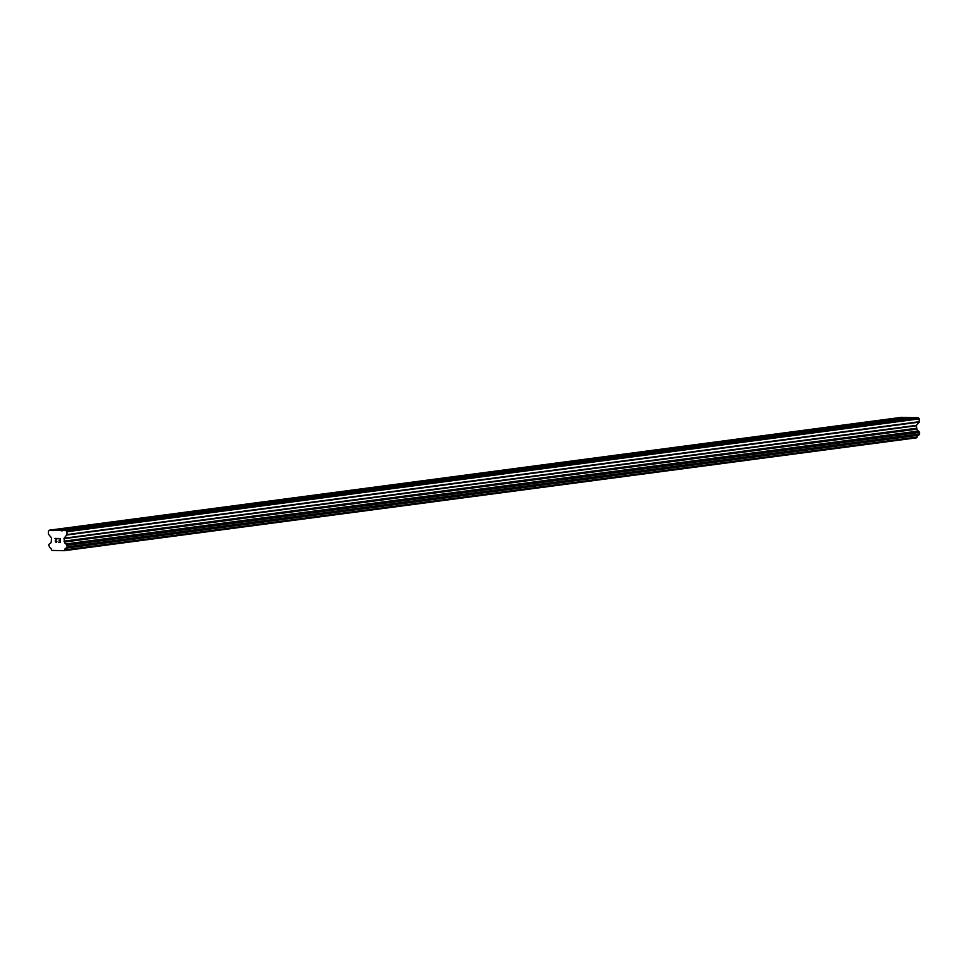 <?xml version="1.0" encoding="UTF-8"?>
<svg xmlns="http://www.w3.org/2000/svg" width="968" height="968" viewBox="0 0 968 968"><rect width="100%" height="100%" fill="white"/><g stroke="black" fill="none" stroke-linecap="round" stroke-linejoin="round"><path stroke-width="1.45" d="M894.65 420.003L888.164 419.991L894.65 420.003M862.016 424.323L855.543 424.311L862.016 424.323M829.394 428.642L822.909 428.642L829.394 428.642M796.761 432.962L790.287 432.962L796.761 432.962M764.139 437.282L757.654 437.282L764.139 437.282M731.518 441.602L725.032 441.602L731.518 441.602M698.884 445.921L692.41 445.921L698.884 445.921M666.262 450.241L659.777 450.241L666.262 450.241M633.629 454.561L627.155 454.561L633.629 454.561M601.007 458.88L594.521 458.88L601.007 458.88M568.385 463.212L561.9 463.2L568.385 463.212M535.752 467.532L529.278 467.52L535.752 467.532M503.13 471.852L496.644 471.839L503.13 471.852M470.496 476.171L464.023 476.171L470.496 476.171M437.875 480.491L431.389 480.491L437.875 480.491M405.253 484.811L398.768 484.811L405.253 484.811M372.619 489.13L366.146 489.13L372.619 489.13M339.998 493.45L333.512 493.45L339.998 493.45M307.364 497.77L300.891 497.77L307.364 497.77M274.743 502.089L268.257 502.089L274.743 502.089M242.121 506.421L235.635 506.409L242.121 506.421M209.487 510.741L203.014 510.729L209.487 510.741M176.866 515.061L170.38 515.049L176.866 515.061M144.232 519.38L137.758 519.368L144.232 519.38M111.61 523.7L105.125 523.7L111.61 523.7M78.989 528.02L72.503 528.02L78.989 528.02M60.173 542.225L60.149 540.652L60.185 542.225L58.443 542.189L60.173 542.225M60.149 540.652L59.205 540.628L60.149 540.64M59.205 540.628L60.149 540.386L59.205 540.628M60.149 540.386L60.113 538.801L60.149 540.386M60.113 538.801L58.383 538.765L60.113 538.801M58.37 538.498L60.331 538.547L60.403 542.491L58.455 542.455L60.415 542.491M56.858 541.632L56.446 542.407M55.273 540.834L55.733 540.108L55.273 540.834M55.733 540.108L56.749 538.716L55.733 540.108M54.91 538.414L57.221 538.474L55.345 541.245L56.713 541.971L55.817 542.128M64.118 538.22L64.481 542.032A2.178 1.851 82.5 0 0 66.114 543.943L67.24 546.835L66.187 548.118A2.178 1.851 82.5 0 0 64.638 549.945L64.227 550.695L51.849 550.405L51.413 549.63A2.178 1.851 82.5 0 0 49.779 547.719L48.654 544.827L49.695 543.544A2.178 1.851 82.5 0 0 51.256 541.717L51.485 537.918L48.448 534.118L48.4 531.323L49.368 530.186L65.933 530.573L66.949 531.759L66.998 534.566L64.118 538.22L916.478 425.339L919.213 422.121L919.31 418.878L918.293 417.692L915.147 417.619L62.787 530.5M913.865 417.789L906.338 417.414L53.978 530.295M64.227 550.695L916.587 437.814L916.999 437.064A2.178 1.851 82.5 0 1 918.559 435.237L919.576 432.381L918.487 431.05A2.178 1.851 82.5 0 1 916.853 429.151L916.478 425.339M905.056 417.583L901.74 417.305L49.368 530.186M61.323 530.464L913.695 417.583M52.853 530.658L53.772 530.537M52.514 530.258L904.886 417.377M64.638 549.945L916.999 437.064M64.481 542.032L916.853 429.151M64.311 541.765L916.672 428.872M66.949 531.759L919.31 418.878M65.933 530.573L918.293 417.692M61.662 530.863L62.581 530.742M64.529 550.344L916.902 437.451M66.187 548.118L918.559 435.237M66.417 547.985L918.789 435.104M67.119 547.162L919.491 434.281M67.24 546.835L919.6 433.954M67.203 545.262L919.576 432.381M67.082 544.936L919.443 432.055M66.344 544.077L918.717 431.196M66.114 543.943L918.487 431.05M64.178 541.608L916.539 428.727M64.009 541.16L916.381 428.279M63.961 538.656L916.333 425.775M66.852 535.001L919.213 422.121M66.998 534.566L919.37 421.685"/></g></svg>
